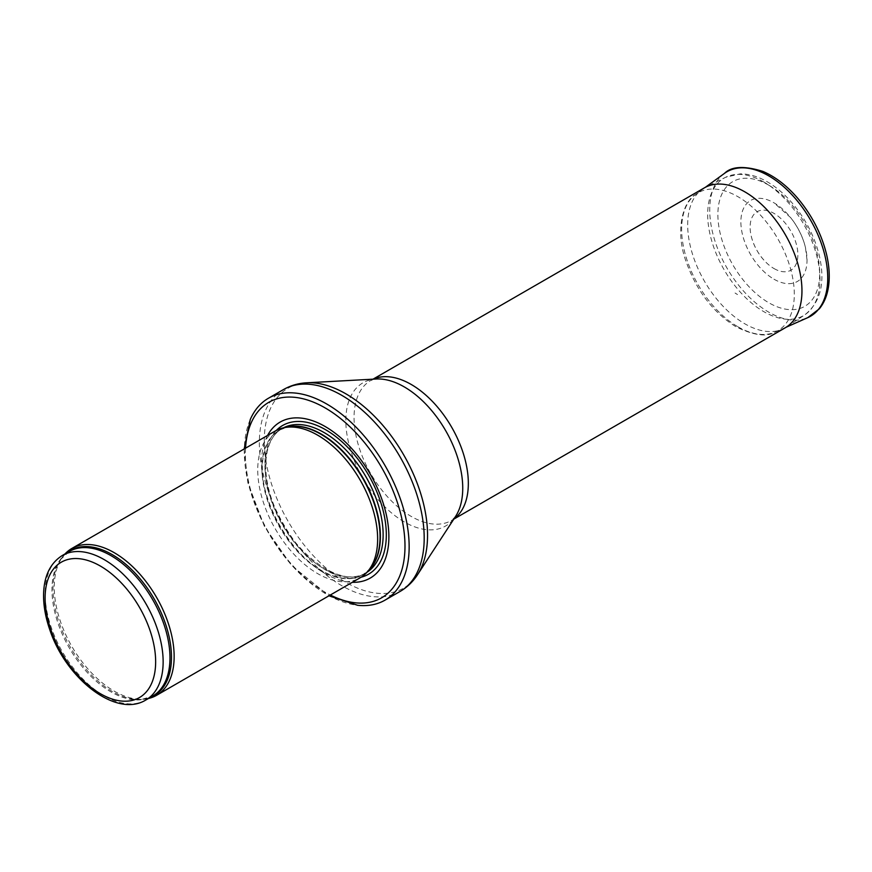 <?xml version="1.0" encoding="UTF-8"?>
<svg xmlns="http://www.w3.org/2000/svg" width="872" height="872" viewBox="0 0 872 872"><rect width="100%" height="100%" fill="white"/><g stroke="black" fill="none" stroke-linecap="round" stroke-linejoin="round"><path stroke-width="0.65" stroke-dasharray="4.36 3.27" d="M65.008 553.938A84.78 48.952 -120 0 0 62.326 557.252A84.78 48.952 -120 0 0 71.809 646.37A84.78 48.952 -120 0 0 144.251 699.148A84.78 48.952 -120 0 0 148.458 698.483M275.301 430.986A84.78 48.952 -120 0 0 275.301 528.89A84.78 48.952 -120 0 0 360.082 577.831M267.573 435.455A90.078 52.004 -120 0 0 280.141 526.089A90.078 52.004 -120 0 0 352.353 582.289M250.286 419.454A116.576 67.308 -120 0 0 268.445 532.847A116.576 67.308 -120 0 0 357.564 605.266M704.413 187.84A80.802 46.652 -120 0 0 704.413 281.144A80.802 46.652 -120 0 0 785.214 327.796M773.998 268.543A33.779 19.5 -120 0 0 797.749 251.855A33.779 19.5 -120 0 0 769.115 211.155A33.779 19.5 -120 0 0 751.239 236.203A33.779 19.5 -120 0 0 766.739 263.05A33.779 19.5 -120 0 0 773.584 268.304A33.779 19.5 -120 0 0 773.998 268.543M737.527 294.551A39.85 23.01 60 0 1 735.063 293.014L737.527 294.551M773.955 279.182A46.772 27.01 -120 0 0 807.025 259.932A46.772 27.01 -120 0 0 774.085 202.882A46.772 27.01 -120 0 0 740.895 220.583A46.772 27.01 -120 0 0 771.796 277.852A46.772 27.01 -120 0 0 773.955 279.182M62.403 555.442A83.45 48.178 -120 0 0 62.403 651.798A83.45 48.178 -120 0 0 145.853 699.987M66.861 552.859A83.777 48.363 -120 0 0 60.986 559.148L69.237 551.496A83.45 48.178 -120 0 0 69.237 647.852A83.45 48.178 -120 0 0 152.687 696.041L141.94 699.355A83.777 48.363 -120 0 0 150.311 697.415M62.326 557.252L60.986 559.148A83.777 48.363 -120 0 0 70.359 647.209A83.777 48.363 -120 0 0 141.94 699.355L144.251 699.148M286.278 427.236A83.45 48.178 -120 0 0 279.661 430.005L287.902 426.909A83.527 48.222 -120 0 0 279.236 526.612A83.527 48.222 -120 0 0 369.913 568.958L363.112 574.55A83.45 48.178 -120 0 0 368.812 570.201M283.531 427.803A83.45 48.178 -120 0 0 282.386 428.425L279.661 430.005A83.45 48.178 -120 0 0 279.65 526.372A83.45 48.178 -120 0 0 363.112 574.55L365.848 572.969A83.45 48.178 -120 0 0 366.949 572.304M282.386 428.425A83.45 48.178 -120 0 0 282.386 524.791A83.45 48.178 -120 0 0 365.848 572.969C342.162 589.352 292.098 554.167 274.157 505.804C260.074 471.621 264.38 437.853 282.386 428.425M276.326 430.43A85.87 49.573 -120 0 0 282.67 524.628A85.87 49.573 -120 0 0 361.084 577.22M245.544 448.175A112.859 65.16 -120 0 0 330.325 595.009M283.487 389.555A116.576 67.308 -120 0 0 283.476 524.159A116.576 67.308 -120 0 0 400.052 591.467M306.715 382.797A115.453 66.654 -120 0 0 288.185 521.445A115.453 66.654 -120 0 0 417.525 574.713M373.325 379.157A80.802 46.652 -120 0 0 370.796 380.454L376.214 379.004A82.677 47.731 -120 0 0 362.948 478.281A82.677 47.731 -120 0 0 455.566 516.431L451.598 520.41A80.802 46.652 -120 0 0 453.985 518.851M372.998 379.178L370.796 380.454A80.802 46.652 -120 0 0 370.796 473.758A80.802 46.652 -120 0 0 451.598 520.41L453.8 519.134M763.818 182.008A79.396 45.834 -120 0 0 725.624 177.278A79.396 45.834 -120 0 0 724.12 269.753A79.396 45.834 -120 0 0 804.965 314.705A79.396 45.834 -120 0 0 815.287 250.635A79.396 45.834 -120 0 0 763.818 182.008M768.799 185.191A71.984 41.562 -120 0 0 724.708 247.91A71.984 41.562 -120 0 0 812.878 298.813A71.984 41.562 -120 0 0 768.799 185.191M737.974 326.804A79.668 45.998 -120 0 0 775.273 332.036A79.668 45.998 -120 0 0 777.802 238.765A79.668 45.998 -120 0 0 695.769 194.314A79.668 45.998 -120 0 0 686.569 258.69A79.668 45.998 -120 0 0 737.734 326.673A79.668 45.998 -120 0 0 737.974 326.804M724.512 173.354A83.45 48.178 -120 0 0 714.942 240.945A83.45 48.178 -120 0 0 768.733 312.143A83.45 48.178 -120 0 0 807.81 317.626M244.193 448.949L247.855 482.696L264.38 526.35L291.444 565.394L328.962 595.794M786.686 326.88L804.965 314.705C820.977 301.941 825.642 281.765 818.961 254.177C813.979 235.091 804.878 217.837 791.656 202.413C784.07 193.726 775.938 186.848 767.262 181.79C758.095 176.482 749.081 173.833 740.197 173.866L725.624 177.278L705.938 187.022M786.184 327.207L775.273 332.036C766.946 337.192 753.877 335.469 736.066 326.847C712.816 312.263 696.009 290.093 685.654 260.346C675.081 230.47 682.863 201.454 695.769 194.314L705.404 187.284M751.239 236.203C753.909 246.602 759.076 255.54 766.739 263.05M807.025 259.932L805.412 247.256C802.752 236.595 797.869 226.764 790.762 217.728L774.085 202.882"/><path stroke-width="1.31" d="M148.458 698.483A84.78 48.952 -120 0 0 156.579 695.322A84.78 48.952 -120 0 0 169.582 627.382A84.78 48.952 -120 0 0 114.199 552.674A84.78 48.952 -120 0 0 71.809 548.477A84.78 48.952 -120 0 0 65.008 553.938M156.579 695.322L360.082 577.831A84.78 48.952 -120 0 0 367.341 571.869A84.78 48.952 -120 0 0 370.644 502.523A84.78 48.952 -120 0 0 317.691 435.193A84.78 48.952 -120 0 0 284.098 427.683A84.78 48.952 -120 0 0 275.301 430.986L71.809 548.477M352.353 582.289A90.078 52.004 -120 0 0 387.342 519.897A90.078 52.004 -120 0 0 325.18 426.539A90.078 52.004 -120 0 0 267.573 435.455M328.962 595.794L357.564 605.266A116.576 67.308 -120 0 0 385.01 600.143A116.576 67.308 -120 0 0 402.886 506.741A116.576 67.308 -120 0 0 326.728 404.009A116.576 67.308 -120 0 0 268.445 398.242A116.576 67.308 -120 0 0 250.286 419.454L244.193 448.949M453.8 519.134L785.214 327.796A80.802 46.652 -120 0 0 786.686 326.88A80.802 46.652 -120 0 0 797.193 261.676A80.802 46.652 -120 0 0 744.819 191.84A80.802 46.652 -120 0 0 705.938 187.022A80.802 46.652 -120 0 0 704.413 187.84L372.998 379.178M104.128 559.573A83.45 48.178 -120 0 0 62.403 555.442C50.467 562.941 44.2 575.618 43.6 593.461C43.306 604.863 45.355 616.896 49.737 629.584C65.749 678.492 116.194 718.441 145.853 699.987A83.45 48.178 -120 0 0 158.65 633.116A83.45 48.178 -120 0 0 104.128 559.573M100.378 566.059A78.153 45.126 60 0 1 148.24 689.414A78.153 45.126 60 0 1 52.516 634.151A78.153 45.126 60 0 1 100.378 566.059M145.853 699.987L152.687 696.041A83.45 48.178 -120 0 0 165.484 629.17A83.45 48.178 -120 0 0 110.962 555.628A83.45 48.178 -120 0 0 69.237 551.496L62.403 555.442M150.311 697.415A83.777 48.363 -120 0 0 167.904 631.775A83.777 48.363 -120 0 0 112.237 554.625A83.777 48.363 -120 0 0 66.861 552.859M367.341 571.869L369.913 568.958A83.527 48.222 -120 0 0 373.162 500.648A83.527 48.222 -120 0 0 320.994 434.3A83.527 48.222 -120 0 0 287.902 426.909L284.098 427.683M368.812 570.201A83.45 48.178 -120 0 0 374.077 502.032A83.45 48.178 -120 0 0 321.387 434.136A83.45 48.178 -120 0 0 286.278 427.236M366.949 572.304A83.45 48.178 -120 0 0 378.328 505.084A83.45 48.178 -120 0 0 324.122 432.556A83.45 48.178 -120 0 0 283.531 427.803M361.084 577.22A85.87 49.573 -120 0 0 383.386 511.679A85.87 49.573 -120 0 0 325.605 429.733A85.87 49.573 -120 0 0 276.326 430.43M330.325 595.009A112.859 65.16 -120 0 0 404.946 543.169A112.859 65.16 -120 0 0 325.18 407.933A112.859 65.16 -120 0 0 245.544 448.175M385.01 600.143L400.052 591.467A116.576 67.308 -120 0 0 417.917 498.054A116.576 67.308 -120 0 0 341.77 395.332A116.576 67.308 -120 0 0 283.487 389.555L268.445 398.242M306.715 382.797L376.214 379.004A82.677 47.731 -120 0 1 404.281 386.917A82.677 47.731 -120 0 1 455.566 516.431L417.525 574.713A115.453 66.654 -120 0 0 345.912 393.85A115.453 66.654 -120 0 0 306.715 382.797C298.344 383.244 290.605 385.5 283.487 389.555M453.985 518.851A80.802 46.652 -120 0 0 463.294 453.407A80.802 46.652 -120 0 0 411.192 384.454A80.802 46.652 -120 0 0 373.325 379.157M786.184 327.207L807.81 317.626A83.45 48.178 -120 0 0 810.459 219.908A83.45 48.178 -120 0 0 724.512 173.354L705.404 187.284M417.525 574.713C412.947 581.744 407.126 587.325 400.052 591.467M807.81 317.626L819.342 308.808C824.007 303.064 827.027 295.891 828.4 287.27C829.959 277.274 829.337 266.32 826.558 254.406C821.489 233.794 811.843 215.035 797.608 198.14C786.74 185.551 775.143 176.624 762.804 171.381C744.339 165.647 731.575 166.301 724.512 173.354"/></g></svg>
